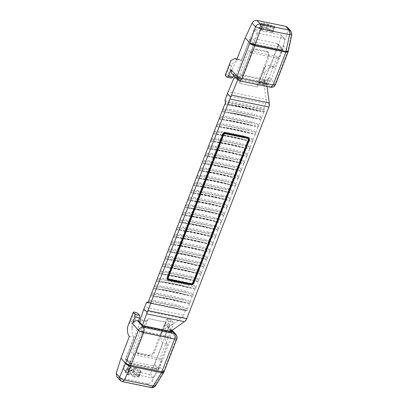 <?xml version="1.0" encoding="UTF-8"?>
<svg xmlns="http://www.w3.org/2000/svg" width="408" height="408" viewBox="0 0 408 408"><rect width="100%" height="100%" fill="white"/><g stroke="black" fill="none" stroke-linecap="round" stroke-linejoin="round"><path stroke-width="0.31" stroke-dasharray="2.04 1.53" d="M225.221 75.281L226.012 74.888L229.653 65.499L230.943 60.527M229.826 76.225L235.544 61.475C233.554 62.485 232.183 63.949 231.423 65.861L227.781 75.251L229.826 76.225L231.545 78.107M258.667 82.171L259.457 81.778L263.099 72.389L264.389 67.422L258.667 82.171L260.391 84.053L264.991 85.002L263.267 83.12L268.989 68.371C267 69.38 265.628 70.844 264.869 72.757L261.227 82.146L263.267 83.12M275.395 84.737L275.084 83.972L269.061 77.387C267.974 79.56 266.317 80.544 264.093 80.34L263.033 80.121L261.885 83.069L260.391 84.053M239.746 80.901L233.126 73.96L231.509 73.063M287.39 27.239L287.982 30.473L291.394 34.206L287.936 50.822L288.339 51.189M287.936 50.822L275.084 83.972C273.998 86.149 272.345 87.133 270.116 86.924L270.713 87.281M264.389 67.422L268.52 65.459L270.218 66.478L278.572 44.931L281.382 35.899L280.832 34.864L284.621 38.785L280.832 34.864L269.173 32.462L265.781 28.754L266.455 28.79L269.392 30.345L270.887 31.982C271.983 32.655 272.575 32.778 272.656 32.349L274.655 27.193L272.656 32.349L272.111 31.748L272.779 31.538L272.309 31.028L265.022 27.443L260.34 26.775L258.861 28.254L261.334 30.014C262.426 30.687 263.017 30.809 263.104 30.381L265.103 25.225L263.104 30.381L261.605 28.744L262.39 27.953L263.303 28.244L266.694 31.951L255.036 29.549L253.822 30.218L249.727 38.989L253.929 43.58L257.269 33.981L258.407 33.232L284.203 38.551L284.83 39.663L282.688 49.847L270.443 81.406L269.591 80.473L267.735 85.262L263.033 80.121M268.989 68.371L273.12 66.407L274.819 67.427L270.218 66.478M261.227 82.146L259.457 81.778M269.061 77.387L266.49 84.017L261.885 83.069M266.49 84.017L264.991 85.002M267.735 85.262L238.889 79.315L240.746 74.526L269.591 80.473M268.28 24.281L262.885 23.026L261.824 22.95L260.681 23.572L264.787 24.883L263.405 24.092L264.017 23.766L267.444 25.429L269.918 25.939L267.368 24.465L265.781 28.754L267.424 24.516L272.575 26.484L274.676 26.653L268.28 24.281L266.796 28.101M274.344 26.852L274.655 27.193C274.574 27.622 273.982 27.499 272.886 26.826L272.575 26.484M269.918 25.939L271.172 27.305L269.173 32.462M271.192 25.699L269.392 30.345M274.069 26.693L272.111 31.748M274.676 26.653L272.779 31.538M274.13 26.341L272.309 31.028M261.824 22.95L260.34 26.775M260.681 23.572L258.861 28.254M261.227 23.883L259.33 28.769M262.747 24.363L260.783 29.417M264.787 24.883L265.103 25.225C265.016 25.653 264.425 25.531 263.333 24.857L263.017 24.516M263.405 24.092L261.605 28.744M271.172 27.305L268.694 26.795L266.694 31.951M268.694 26.795L267.444 25.429M235.544 61.475L239.674 59.512L241.373 60.532L249.727 38.989M236.773 59.583L241.373 60.532M226.012 74.888L227.781 75.251M233.126 73.96L234.187 74.179L233.692 75.449M278.572 44.931L282.775 49.526M238.889 79.315L234.187 74.179M282.688 49.847L253.842 43.901L241.597 75.465L240.746 74.526M253.842 43.901L253.929 43.58M270.443 81.406L241.597 75.465M274.819 67.427L283.244 45.701L287.982 30.473M283.244 45.701L287.91 50.801M253.934 44.401L249.706 39.785C250.252 38.699 251.078 38.204 252.19 38.306L255.714 42.157C254.73 42.085 254.164 42.774 254.016 44.222L250.721 52.688L279.031 58.523L282.31 50.051L281.408 47.833L276.966 43.411L277.772 43.86L278.021 45.62L282.249 50.24M127.219 360.499L126.414 360.05L126.164 358.295L130.392 362.911L130.045 364.023L130.744 364.349L127.219 360.499L151.995 365.604L155.519 369.454L158.707 368.745L154.479 364.13C153.933 365.216 153.107 365.711 151.995 365.604M130.392 362.911L133.605 354.629L131.728 352.573L141.897 326.354L142.341 325.569L142.882 325.676M170.656 331.403L160.038 358.408L161.92 360.463L158.707 368.745M279.031 58.523L277.154 56.472L266.735 83.691L238.425 77.857L248.839 50.633L250.721 52.688M240.098 79.698L250.731 51.923C251.818 49.751 253.475 48.766 255.699 48.97L266.317 51.158L267.929 52.056L268.428 55.57L258.045 82.345L257.356 86.986L239.659 83.344L251.512 52.78C252.598 50.607 254.255 49.623 256.479 49.827L267.097 52.015L268.714 52.913L269.209 56.426L257.356 86.991L239.659 83.339L240.098 79.698L233.769 78.397M257.795 83.349L264.124 84.65L264.19 81.274L266.699 84.012L266.735 83.691M146.146 321.565L148.395 318.633L166.092 322.279L154.239 352.844C153.153 355.016 151.496 356 149.272 355.796L138.654 353.608L137.037 352.711L136.542 349.197L148.395 318.633L166.092 322.279L163.838 325.212L153.454 351.987C152.368 354.164 150.71 355.149 148.486 354.94L137.868 352.752L136.257 351.854L135.757 348.34L146.146 321.565L140.112 320.326M163.838 325.212L169.871 326.456L170.615 325.732L164.286 324.426M226.792 95.574L265.725 103.596L266.358 101.572L266.159 99.47L228.342 91.678M143.499 310.422L181.315 318.215L182.804 316.975L183.656 315.185L144.723 307.158M254.016 44.222L282.31 50.051M133.605 354.629L161.92 360.463M130.331 363.1L158.625 368.929M140 322.529L142.341 325.569M234.87 76.735L235.88 75.439L238.384 78.178L237.711 79.825M169.871 326.456L168.31 328.476L170.814 331.214M181.315 318.215L170.615 325.732M182.804 316.975L185.936 320.397M264.124 84.65L266.159 99.47M267.041 86.527L266.699 84.012M269.489 104.989L266.358 101.572M146.482 302.624L185.411 310.651L186.16 310.156L186.701 310.672L147.773 302.649M148.267 302.287L186.16 310.156L148.237 302.338M228.73 112.44C236.528 113.582 244.841 115.296 253.674 117.581L253.154 118.182L260.855 119.672L261.227 119.126L253.776 117.657C244.973 115.382 236.696 113.674 228.934 112.537L222.294 111.103M253.776 117.657L228.934 112.537L228.067 113.011C235.901 114.158 244.264 115.882 253.154 118.182M221.921 111.649L228.067 113.011M228.934 112.537L257.474 118.478M222.778 109.859L229.648 110.696C237.41 111.833 245.687 113.541 254.49 115.816L254.582 114.5C245.692 112.2 237.329 110.476 229.495 109.329L222.921 109.069M229.495 109.329L229.648 110.696L254.49 115.816L261.707 117.881L261.854 117.091L254.582 114.5M210.497 141.107L216.638 142.469C224.476 143.616 232.841 145.34 241.73 147.64L249.426 149.129L249.798 148.583L242.347 147.115C233.549 144.84 225.267 143.131 217.51 141.994L210.87 140.561M241.73 147.64L242.347 147.115L217.51 141.994L216.638 142.469M217.51 141.994L217.301 141.897C225.099 143.04 233.417 144.753 242.25 147.038L242.347 147.115M213.353 133.742L219.499 135.104C227.333 136.252 235.696 137.975 244.586 140.276L252.282 141.765L252.654 141.219L245.203 139.75C236.405 137.476 228.123 135.767 220.366 134.63L213.726 133.197M244.586 140.276L245.203 139.75L220.366 134.63L219.499 135.104M220.366 134.63L220.157 134.533C227.96 135.675 236.273 137.389 245.106 139.674L245.203 139.75M211.349 139.317L218.224 140.153C225.981 141.29 234.263 142.999 243.061 145.274L243.158 143.958C234.269 141.658 225.904 139.934 218.071 138.786L211.497 138.526M218.071 138.786L218.224 140.153L243.061 145.274L250.282 147.339L250.43 146.549L243.158 143.958M216.209 126.378L222.355 127.74C230.189 128.887 238.553 130.611 247.442 132.911L255.138 134.4L255.51 133.855L248.059 132.386C239.261 130.111 230.979 128.403 223.222 127.265L216.582 125.832M247.442 132.911L248.059 132.386L223.222 127.265L222.355 127.74M223.222 127.265L223.013 127.168C230.816 128.311 239.129 130.024 247.962 132.309L248.059 132.386M214.205 131.952L221.08 132.789C228.837 133.926 237.119 135.635 245.917 137.909L246.014 136.593C237.125 134.293 228.761 132.569 220.927 131.422L214.353 131.162M220.927 131.422L221.08 132.789L245.917 137.909L253.139 139.975L253.286 139.184L246.014 136.593M248.87 129.229L248.773 130.545L255.994 132.61L256.142 131.82L248.87 129.229C239.981 126.929 231.617 125.205 223.783 124.058L217.209 123.797M223.783 124.058L223.936 125.424C231.693 126.562 239.975 128.27 248.773 130.545L223.936 125.424L217.061 124.588M219.065 119.014L225.211 120.375C233.044 121.523 241.409 123.247 250.298 125.547L257.994 127.036L258.371 126.49L250.915 125.021C242.117 122.747 233.835 121.038 226.078 119.901L219.438 118.468M250.298 125.547L250.915 125.021L226.078 119.901L225.211 120.375M226.078 119.901L225.869 119.804C233.672 120.947 241.985 122.66 250.818 124.945L250.915 125.021M251.726 121.864L251.629 123.18L258.851 125.246L258.998 124.455L251.726 121.864C242.837 119.564 234.472 117.841 226.639 116.693L220.065 116.433M226.639 116.693L226.792 118.06C234.549 119.197 242.831 120.906 251.629 123.18L226.792 118.06L219.917 117.224M208.493 146.681L215.368 147.518C223.125 148.655 231.402 150.363 240.205 152.638L240.302 151.322C231.412 149.022 223.049 147.298 215.21 146.151L208.641 145.891M215.21 146.151L215.368 147.518L240.205 152.638L247.427 154.703L247.574 153.913L240.302 151.322M237.446 158.686L237.349 160.002L244.571 162.068L244.713 161.277L237.446 158.686C228.556 156.386 220.192 154.663 212.354 153.515L205.785 153.255M212.354 153.515L212.512 154.882C220.269 156.019 228.546 157.728 237.349 160.002L212.512 154.882L205.637 154.046M207.641 148.471L213.782 149.833C221.621 150.98 229.984 152.704 238.874 155.004L246.57 156.494L246.942 155.948L239.491 154.479C230.688 152.204 222.411 150.496 214.654 149.359L208.014 147.925M238.874 155.004L239.491 154.479L214.654 149.359L213.782 149.833M214.654 149.359L214.445 149.262C222.243 150.404 230.561 152.118 239.394 154.403L239.491 154.479M204.78 155.836L210.926 157.197C218.764 158.345 227.129 160.069 236.018 162.369L243.714 163.858L244.086 163.312L236.635 161.843C227.832 159.569 219.555 157.86 211.798 156.723L205.158 155.29M236.018 162.369L236.635 161.843L211.798 156.723L210.926 157.197M211.798 156.723L211.589 156.626C219.387 157.769 227.705 159.482 236.538 161.767L236.635 161.843M234.59 166.051L234.493 167.367L241.714 169.432L241.857 168.642L234.59 166.051C225.701 163.751 217.337 162.027 209.498 160.88L202.929 160.619M209.498 160.88L209.656 162.246C217.413 163.384 225.69 165.092 234.493 167.367L209.656 162.246L202.781 161.41M231.729 173.415L231.637 174.731L238.853 176.797L239.001 176.006L231.729 173.415C222.839 171.115 214.481 169.391 206.642 168.244L200.073 167.984M206.642 168.244L206.8 169.611C214.557 170.748 222.834 172.457 231.637 174.731L206.8 169.611L199.925 168.774M208.733 163.99C216.531 165.133 224.849 166.846 233.682 169.131L233.162 169.733L240.858 171.222L241.23 170.677L233.779 169.208C224.976 166.933 216.699 165.225 208.942 164.087L202.297 162.654M233.779 169.208L208.942 164.087L208.07 164.562C215.909 165.709 224.267 167.433 233.162 169.733M201.924 163.2L208.07 164.562M208.942 164.087L205.566 163.455M199.068 170.564L205.214 171.926C213.053 173.074 221.411 174.797 230.301 177.097L238.002 178.587L238.374 178.041L230.923 176.572C222.12 174.298 213.843 172.589 206.086 171.452L199.441 170.019M230.301 177.097L230.923 176.572L206.086 171.452L205.214 171.926M206.086 171.452L205.877 171.355C213.675 172.497 221.993 174.211 230.821 176.496L230.923 176.572M197.069 176.139L203.944 176.975C211.701 178.112 219.978 179.821 228.781 182.096L228.873 180.78C219.983 178.48 211.625 176.756 203.786 175.608L197.217 175.348M203.786 175.608L203.944 176.975L228.781 182.096L235.997 184.161L236.145 183.371L228.873 180.78M226.017 188.144L225.925 189.46L233.141 191.525L233.289 190.735L226.017 188.144C217.127 185.844 208.763 184.12 200.93 182.973L194.361 182.713M200.93 182.973L201.088 184.339C208.845 185.477 217.122 187.185 225.925 189.46L201.088 184.339L194.213 183.503M196.212 177.929L202.358 179.291C210.196 180.438 218.555 182.162 227.445 184.462L235.146 185.951L235.518 185.405L228.067 183.937C219.264 181.662 210.987 179.954 203.23 178.816L196.585 177.383M227.445 184.462L228.067 183.937L203.23 178.816L202.358 179.291M203.23 178.816L203.021 178.719C210.819 179.862 219.137 181.575 227.965 183.86L228.067 183.937M193.356 185.293L199.502 186.655C207.335 187.802 215.699 189.526 224.589 191.826L232.29 193.316L232.662 192.77L225.211 191.301C216.408 189.026 208.131 187.318 200.374 186.181L193.729 184.748M224.589 191.826L225.211 191.301L200.374 186.181L199.502 186.655M200.374 186.181L200.165 186.084C207.963 187.226 216.276 188.94 225.109 191.225L225.211 191.301M223.161 195.509L223.069 196.824L230.285 198.89L230.433 198.099L223.161 195.509C214.271 193.208 205.907 191.485 198.074 190.337L191.5 190.077M198.074 190.337L198.227 191.704C205.989 192.841 214.266 194.55 223.069 196.824L198.227 191.704L191.357 190.868M220.305 202.873L220.208 204.189L227.429 206.254L227.577 205.464L220.305 202.873C211.415 200.573 203.051 198.849 195.218 197.701L188.644 197.441M195.218 197.701L195.371 199.068C203.128 200.206 211.41 201.914 220.208 204.189L195.371 199.068L188.496 198.232M190.5 192.658L196.646 194.019C204.479 195.167 212.843 196.891 221.733 199.191L229.434 200.68L229.806 200.134L222.355 198.665C213.552 196.391 205.275 194.682 197.513 193.545L190.873 192.112M221.733 199.191L222.355 198.665L197.513 193.545L196.646 194.019M197.513 193.545L197.309 193.448C205.107 194.591 213.42 196.304 222.253 198.589L222.355 198.665M187.644 200.022L193.79 201.384C201.623 202.531 209.987 204.255 218.877 206.555L226.578 208.044L226.95 207.499L219.494 206.03C210.696 203.755 202.414 202.047 194.657 200.909L188.017 199.476M218.877 206.555L219.494 206.03L194.657 200.909L193.79 201.384M191.281 200.277L194.453 200.812C202.251 201.955 210.564 203.669 219.397 205.953L219.494 206.03M217.449 210.237L217.352 211.553L224.573 213.619L224.721 212.828L217.449 210.237C208.559 207.937 200.195 206.213 192.362 205.066L185.788 204.806M192.362 205.066L192.515 206.433C200.272 207.57 208.554 209.279 217.352 211.553L192.515 206.433L185.64 205.596M214.593 217.602L214.496 218.917L221.717 220.983L221.865 220.192L214.593 217.602C205.703 215.302 197.339 213.578 189.506 212.43L182.932 212.17M189.506 212.43L189.659 213.797C197.416 214.934 205.698 216.643 214.496 218.917L189.659 213.797L182.784 212.961M184.788 207.386L190.934 208.748L191.801 208.274C199.558 209.411 207.84 211.12 216.638 213.394L216.021 213.919L223.717 215.409L224.089 214.863L216.541 213.318C207.708 211.033 199.395 209.319 191.592 208.177L185.161 206.841M181.932 214.751L188.078 216.113C195.911 217.26 204.275 218.984 213.165 221.284L220.861 222.773L221.233 222.227L213.782 220.759C204.984 218.484 196.702 216.776 188.945 215.638L182.305 214.205M213.165 221.284L213.782 220.759L188.945 215.638L188.078 216.113M188.945 215.638L188.736 215.541C196.539 216.684 204.852 218.397 213.685 220.682L213.782 220.759M179.928 220.325L186.803 221.161L186.65 219.795L180.076 219.535M211.737 224.966L211.64 226.282L218.861 228.347L219.009 227.557L211.737 224.966C202.847 222.666 194.483 220.942 186.65 219.795M186.803 221.161C194.56 222.299 202.842 224.007 211.64 226.282L186.803 221.161M208.881 232.331L208.784 233.646L216.005 235.712L216.153 234.921L208.881 232.331C199.991 230.03 191.627 228.307 183.789 227.159L177.22 226.899M183.789 227.159L183.947 228.526C191.704 229.663 199.981 231.372 208.784 233.646L183.947 228.526L177.072 227.69M179.076 222.115L185.222 223.477L186.089 223.003C193.846 224.14 202.128 225.848 210.926 228.123L210.309 228.648L218.005 230.138L218.377 229.592L210.829 228.046C201.996 225.762 193.678 224.048 185.88 222.906L179.449 221.57M176.22 229.48L182.361 230.841C190.199 231.989 198.563 233.713 207.453 236.013L215.149 237.502L215.521 236.956L208.07 235.487C199.267 233.213 190.99 231.504 183.233 230.367L176.593 228.934M207.453 236.013L208.07 235.487L183.233 230.367L182.361 230.841M183.233 230.367L183.024 230.27C190.822 231.412 199.14 233.126 207.973 235.411L208.07 235.487M206.025 239.695L205.928 241.011L213.149 243.076L213.292 242.286L206.025 239.695C197.135 237.395 188.771 235.671 180.933 234.524L174.364 234.263M180.933 234.524L181.091 235.89C188.848 237.028 197.125 238.736 205.928 241.011L181.091 235.89L174.216 235.054M173.359 236.844L179.505 238.206C187.343 239.353 195.707 241.077 204.597 243.377L212.293 244.866L212.665 244.321L205.214 242.852C196.411 240.577 188.134 238.869 180.377 237.731L173.737 236.298M204.597 243.377L205.214 242.852L180.377 237.731L179.505 238.206M180.377 237.731L180.168 237.635C187.966 238.777 196.284 240.49 205.117 242.775L205.214 242.852M171.36 242.418L178.235 243.255C185.992 244.392 194.269 246.101 203.072 248.375L203.169 247.059C194.279 244.759 185.915 243.035 178.077 241.888L171.508 241.628M178.077 241.888L178.235 243.255L203.072 248.375L210.293 250.441L210.436 249.65L203.169 247.059M170.503 244.208L176.649 245.57C184.487 246.718 192.846 248.441 201.741 250.742L209.437 252.231L209.809 251.685L202.358 250.216C193.555 247.942 185.278 246.233 177.521 245.096L170.876 243.663M201.741 250.742L202.358 250.216L177.521 245.096L176.649 245.57M177.521 245.096L177.312 244.999C185.11 246.141 193.428 247.855 202.261 250.14L202.358 250.216M168.504 249.783L175.379 250.619L175.221 249.252L168.652 248.992M200.308 254.424L200.216 255.739L207.432 257.805L207.58 257.014L200.308 254.424C191.418 252.124 183.059 250.4 175.221 249.252M175.379 250.619C183.136 251.756 191.413 253.465 200.216 255.739L175.379 250.619M197.452 261.788L197.36 263.104L204.576 265.169L204.724 264.379L197.452 261.788C188.562 259.488 180.203 257.764 172.365 256.617L165.796 256.357M172.365 256.617L172.523 257.983C180.28 259.121 188.557 260.829 197.36 263.104L172.523 257.983L165.648 257.147M167.647 251.573L173.793 252.934L174.665 252.46C182.422 253.597 190.699 255.306 199.502 257.581L198.88 258.106L206.581 259.595L206.953 259.049L199.4 257.504C190.572 255.219 182.254 253.506 174.456 252.363L168.019 251.027M194.596 269.153L194.504 270.468L201.72 272.534L201.868 271.743L194.596 269.153C185.706 266.852 177.347 265.129 169.509 263.981L162.94 263.721M169.509 263.981L169.667 265.348C177.424 266.485 185.701 268.194 194.504 270.468L169.667 265.348L162.792 264.512M171.6 259.728C179.398 260.87 187.716 262.584 196.544 264.869L196.024 265.47L203.725 266.96L204.097 266.414L196.646 264.945C187.843 262.67 179.566 260.962 171.809 259.825L165.164 258.392M196.646 264.945L171.809 259.825L170.937 260.299C178.775 261.446 187.134 263.17 196.024 265.47M164.791 258.937L170.937 260.299M171.809 259.825L168.433 259.192M191.74 276.517L191.648 277.833L198.864 279.898L199.012 279.108L191.74 276.517C182.85 274.217 174.486 272.493 166.653 271.345L160.079 271.085M166.653 271.345L166.806 272.712C174.568 273.85 182.845 275.558 191.648 277.833L166.806 272.712L159.936 271.876M168.744 267.092C176.542 268.235 184.855 269.948 193.688 272.233L193.168 272.835L200.869 274.324L201.241 273.778L193.79 272.309C184.987 270.035 176.71 268.326 168.953 267.189L162.308 265.756M193.79 272.309L168.953 267.189L168.081 267.663C175.914 268.811 184.278 270.535 193.168 272.835M161.935 266.302L168.081 267.663M168.953 267.189L165.571 266.557M188.884 283.881L188.787 285.197L196.008 287.263L196.156 286.472L188.884 283.881C179.994 281.581 171.63 279.857 163.797 278.71L157.223 278.45M163.797 278.71L163.95 280.077C171.712 281.214 179.989 282.923 188.787 285.197L163.95 280.077L157.08 279.24M165.888 274.457C173.686 275.599 181.999 277.312 190.832 279.597L190.312 280.199L198.013 281.688L198.385 281.143L190.934 279.674C182.131 277.399 173.854 275.691 166.092 274.553L159.451 273.12M190.934 279.674L166.092 274.553L165.225 275.028C173.058 276.175 181.422 277.899 190.312 280.199M159.079 273.666L165.225 275.028M166.092 274.553L162.716 273.921M186.028 291.246L185.931 292.561L193.152 294.627L193.3 293.837L186.028 291.246C177.138 288.946 168.774 287.222 160.941 286.074L154.367 285.814M160.941 286.074L161.094 287.441C168.851 288.578 177.133 290.287 185.931 292.561L161.094 287.441L154.219 286.605M163.032 281.821C170.83 282.963 179.143 284.677 187.976 286.962L187.456 287.564L195.157 289.053L195.529 288.507L188.073 287.038C179.275 284.764 170.993 283.055 163.236 281.918L156.596 280.485M188.073 287.038L163.236 281.918L162.369 282.392C170.202 283.54 178.566 285.263 187.456 287.564M156.223 281.03L162.369 282.392M163.236 281.918L159.859 281.285M183.172 298.61L183.075 299.926L190.296 301.991L190.444 301.201L183.172 298.61C174.282 296.31 165.918 294.586 158.085 293.439L151.511 293.179M158.085 293.439L158.238 294.805C165.995 295.943 174.277 297.651 183.075 299.926L158.238 294.805L151.363 293.969M160.171 289.185C167.974 290.328 176.287 292.041 185.12 294.326L184.6 294.928L192.296 296.417L192.668 295.871L185.217 294.403C176.419 292.128 168.137 290.42 160.38 289.282L153.739 287.849M185.217 294.403L160.38 289.282L159.513 289.757C167.346 290.904 175.71 292.628 184.6 294.928M153.367 288.395L159.513 289.757M160.38 289.282L157.004 288.65M180.316 305.975C171.426 303.674 163.062 301.951 155.229 300.803L155.382 302.17C163.139 303.307 171.421 305.016 180.219 307.29L187.44 309.356L187.588 308.565L180.316 305.975L180.219 307.29L155.382 302.17L148.507 301.334M155.229 300.803L148.655 300.543M157.315 296.55C165.118 297.692 173.431 299.406 182.264 301.69L181.744 302.292L189.44 303.781L189.812 303.236L182.361 301.767C173.563 299.492 165.281 297.784 157.524 296.647L150.884 295.214M182.361 301.767L157.524 296.647L156.657 297.121C164.49 298.268 172.854 299.992 181.744 302.292M150.511 295.759L156.657 297.121M157.524 296.647L154.148 296.014M224.777 104.285L230.923 105.647C238.756 106.794 247.121 108.518 256.01 110.818L263.711 112.307L264.425 111.251L263.966 108.13L225.032 100.103M256.01 110.818L256.632 110.293C247.829 108.018 239.552 106.309 231.795 105.172L225.15 103.739M231.795 105.172L231.586 105.075C239.384 106.218 247.697 107.931 256.53 110.216L231.795 105.172L230.923 105.647M264.083 111.761L256.632 110.293M244.571 162.068L244.086 163.312M247.427 154.703L246.942 155.948M250.282 147.339L249.798 148.583M253.139 139.975L252.654 141.219M255.994 132.61L255.51 133.855M258.851 125.246L258.371 126.49M261.707 117.881L261.227 119.126M233.141 191.525L232.662 192.77M241.714 169.432L241.23 170.677M235.997 184.161L235.518 185.405M238.853 176.797L238.374 178.041M227.429 206.254L226.95 207.499M230.285 198.89L229.806 200.134M206.953 259.049L207.432 257.805M204.097 266.414L204.576 265.169M201.241 273.778L201.72 272.534M198.385 281.143L198.864 279.898M195.529 288.507L196.008 287.263M192.668 295.871L193.152 294.627M189.812 303.236L190.296 301.991M218.377 229.592L218.861 228.347M209.809 251.685L210.293 250.441M215.521 236.956L216.005 235.712M212.665 244.321L213.149 243.076M224.089 214.863L224.573 213.619M221.233 222.227L221.717 220.983M147.619 302.563L186.553 310.585C187.017 310.774 187.313 310.361 187.44 309.356M223.717 215.409L221.865 220.192M249.013 137.782L248.028 137.098L225.027 132.355C223.91 132.253 223.084 132.743 222.544 133.834L166.841 277.44L167.305 279.388M167.851 278.501L191.26 283.463L192.499 282.729L248.202 139.123L247.671 138.016M155.519 369.454L130.744 364.349M154.479 364.13L168.31 328.476M139.995 322.641L126.164 358.295M160.038 358.408L131.728 352.573M185.411 310.651L183.656 315.185M255.714 42.157L280.485 47.262M276.966 43.411L252.19 38.306M265.725 103.596L263.966 108.13M218.005 230.138L216.153 234.921M229.434 200.68L227.577 205.464M212.293 244.866L210.436 249.65M215.149 237.502L213.292 242.286M220.861 222.773L219.009 227.557M189.44 303.781L187.588 308.565M192.296 296.417L190.444 301.201M195.157 289.053L193.3 293.837M198.013 281.688L196.156 286.472M206.581 259.595L204.724 264.379M200.869 274.324L199.012 279.108M203.725 266.96L201.868 271.743M209.437 252.231L207.58 257.014M235.146 185.951L233.289 190.735M226.578 208.044L224.721 212.828M238.002 178.587L236.145 183.371M240.858 171.222L239.001 176.006M232.29 193.316L230.433 198.099M255.138 134.4L253.286 139.184M263.711 112.307L261.854 117.091M260.855 119.672L258.998 124.455M257.994 127.036L256.142 131.82M252.282 141.765L250.43 146.549M249.426 149.129L247.574 153.913M246.57 156.494L244.713 161.277M243.714 163.858L241.857 168.642M277.154 56.472L248.839 50.633M238.425 77.857L238.384 78.178M264.19 81.274L278.021 45.62M249.706 39.785L235.88 75.439M171.294 320.255L169.249 319.275L165.607 328.67C164.878 330.592 164.863 332.704 165.571 335.004L171.294 320.255L173.012 322.136L168.412 321.188L166.688 319.306L160.971 334.055L163.838 328.302L167.479 318.913L166.688 319.306M135.803 312.385L132.161 321.774C131.432 323.702 131.422 325.814 132.126 328.114L137.848 313.359M127.526 327.165L130.392 321.407L134.033 312.018M171.666 330.618L168.402 327.048L170.014 327.945L170.513 331.459L173.084 324.829L173.012 322.136M152.087 380.832L158.987 366.053L163.674 371.178L155.499 384.56L152.087 380.832C150.945 382.842 149.328 383.734 147.237 383.515L118.412 377.573L116.795 376.676M163.781 372.305L163.674 371.178M132.126 328.114C131.748 332.377 132.36 335.488 133.967 337.436L125.613 358.979L122.803 368.016L126.725 372.733L122.951 368.822L135.012 371.448L131.621 367.746L130.708 367.45L129.923 368.24L131.493 370.066L129.494 375.222L129.107 374.692L127.337 374.325L125.363 372.443L127.179 370.092L128.658 366.272L127.179 367.756L129.647 369.51C130.744 370.184 131.335 370.306 131.417 369.877L129.418 375.034C129.336 375.462 128.744 375.34 127.648 374.666L129.647 369.51M129.953 363.304L158.799 369.25L153.806 377.456L152.521 378.048L126.725 372.733L126.245 371.78L129.953 363.304L142.193 331.745L141.341 330.811L143.198 326.023M152.521 378.048L149.149 374.365L150.363 373.692L154.459 364.925L158.656 369.515M129.367 336.488L133.967 337.436M172.043 331.969L170.182 336.753L141.341 330.811M127.179 370.092L128.347 369.888L131.911 370.622L133.63 371.423L138.812 375.212L139.199 375.926L138.465 376.304L138.664 376.66L136.894 376.293L135.905 374.493L133.146 372.478L132.452 372.494L134.237 375.748L131.759 375.238L129.974 371.984L129.081 371.637L128.117 372.887L129.107 374.692M132.432 372.356L134.059 368.159L132.432 372.356M128.658 366.272L133.339 366.94L140.627 370.525L141.097 371.04L140.429 371.249L141.051 372.035L139.052 377.191L138.664 376.66M136.894 376.293L137.205 376.635C138.302 377.308 138.888 377.431 138.975 377.002L140.974 371.846C140.887 372.275 140.301 372.157 139.204 371.484L137.705 369.847L134.773 368.286L134.099 368.256L137.491 371.963L149.149 374.365M127.337 374.325L127.648 374.666M131.759 375.238L133.013 376.604L135.012 371.448M128.117 372.887L129.923 368.24M127.143 373.968L129.101 368.914M125.751 373.157L127.648 368.266M125.363 372.443L127.179 367.756M133.63 371.423L135.114 367.603M138.812 375.212L140.627 370.525M139.199 375.926L141.097 371.04M138.465 376.304L140.429 371.249M135.905 374.493L137.705 369.847M133.013 376.604L135.492 377.114L137.491 371.963M135.492 377.114L134.237 375.748M160.971 334.055C160.594 338.324 161.206 341.43 162.812 343.378L154.459 364.925M165.571 335.004C165.194 339.272 165.806 342.378 167.413 344.327L162.812 343.378M169.249 319.275L167.479 318.913M173.084 324.829L168.484 323.881L168.412 321.188M168.402 327.048L167.336 326.828L168.484 323.881M125.613 358.979L129.815 363.574M171.141 330.985L167.336 326.828M158.799 369.25L171.039 337.686L170.182 336.753M142.193 331.745L171.039 337.686M167.413 344.327L158.987 366.053M264.093 80.34L270.116 86.924L239.149 80.544L237.538 79.647M288.237 51.571L287.798 51.199L288.104 51.959M290.802 30.967L291.394 34.206L291.796 34.593M284.83 39.663L281.382 35.899M253.822 30.218L257.269 33.981M258.407 33.232L255.036 29.549M264.869 72.757L263.099 72.389M268.082 24.602L266.455 28.79M272.886 26.826L270.887 31.982M266.45 23.761L265.022 27.443M262.885 23.026L261.457 26.709M263.333 24.857L261.334 30.014M264.017 23.766L262.39 27.953M264.945 24.006L263.303 28.244M229.653 65.499L231.423 65.861M170.213 332.189L141.897 326.354M238.67 76.857L266.985 82.691M240.348 78.698L234.314 77.454M264.073 83.589L258.045 82.345M146.589 320.78L140.26 319.474M190.934 208.748C198.767 209.896 207.131 211.619 216.021 213.919M185.222 223.477C193.055 224.624 201.419 226.348 210.309 228.648M173.793 252.934C181.631 254.082 189.99 255.806 198.88 258.106M225.068 101.454L264.002 109.477M264.425 111.251L225.496 103.229M199.502 257.581L174.665 252.46M210.926 228.123L186.089 223.003M216.638 213.394L191.801 208.274M264.389 109.905L225.461 101.883M168.647 279.154L168.254 278.725M191.648 283.892L191.26 283.463M192.892 283.152L192.499 282.729M248.594 139.546L248.202 139.123M167.234 277.868L166.841 277.44M222.931 134.257L222.544 133.834M225.415 132.784L225.027 132.355M248.421 137.527L248.028 137.098M251.512 52.78L250.731 51.923M256.479 49.827L255.699 48.97M269.209 56.426L268.428 55.57M267.097 52.015L266.317 51.158M136.542 349.197L135.757 348.34M138.654 353.608L137.868 352.752M149.272 355.796L148.486 354.94M154.239 352.844L153.454 351.987M176.042 334.529L176.843 338.808M170.513 331.459L176.536 338.043L163.827 370.821L164.133 371.581M163.945 371.999L163.827 370.821L163.654 371.153M155.596 385.708L155.499 384.56C154.357 386.57 152.74 387.462 150.649 387.243L151.246 387.6M147.237 383.515L150.649 387.243L121.824 381.301L118.412 377.573M120.207 380.404L122.42 381.659M126.245 371.78L122.803 368.016M150.363 373.692L153.806 377.456M130.392 321.407L132.161 321.774M129.974 371.984L131.621 367.746M129.081 371.637L130.708 367.45M128.347 369.888L129.775 366.205M131.911 370.622L133.339 366.94M137.205 376.635L139.204 371.484M133.146 372.478L134.773 368.286M165.607 328.67L163.838 328.302M273.12 66.407L268.52 65.459M239.674 59.512L237.012 58.966M277.772 43.86L281.408 47.833M126.414 360.05L130.045 364.023M253.674 117.581L257.443 118.473M242.25 147.038L246.014 147.931M214.134 141.362L217.301 141.897M245.106 139.674L248.875 140.566M216.99 133.997L220.157 134.533M247.962 132.309L251.731 133.202M219.846 126.633L223.013 127.168M250.818 124.945L254.587 125.837M222.702 119.269L225.869 119.804M239.394 154.403L243.158 155.295M211.278 148.726L214.445 149.262M236.538 161.767L240.302 162.659M208.422 156.091L211.589 156.626M233.682 169.131L237.446 170.024M230.821 176.496L234.59 177.388M202.71 170.819L205.877 171.355M227.965 183.86L231.734 184.753M199.854 178.184L203.021 178.719M225.109 191.225L228.878 192.117M196.993 185.548L200.165 186.084M222.253 198.589L226.022 199.481M194.137 192.913L197.309 193.448M219.397 205.953L223.166 206.846M188.425 207.641L191.592 208.177M216.541 213.318L220.31 214.21M213.685 220.682L217.454 221.575M185.569 215.006L188.736 215.541M182.713 222.37L185.88 222.906M210.829 228.046L214.593 228.939M207.973 235.411L211.737 236.303M179.857 229.735L183.024 230.27M205.117 242.775L208.881 243.668M177.001 237.099L180.168 237.635M202.261 250.14L206.025 251.032M174.145 244.463L177.312 244.999M171.289 251.828L174.456 252.363M199.405 257.504L203.169 258.397M196.544 264.869L200.313 265.761M193.688 272.233L197.457 273.125M190.832 279.597L194.601 280.49M187.976 286.962L191.745 287.854M185.12 294.326L188.889 295.219M182.264 301.69L186.033 302.583M256.53 110.216L260.299 111.109M231.586 105.075L228.414 104.54M208.396 156.085L240.332 162.665M211.252 148.721L243.188 155.3M214.108 141.357L246.044 147.936M216.964 133.992L248.906 140.571M219.82 126.628L251.761 133.207M222.676 119.263L254.618 125.843M228.393 104.535L260.329 111.114M196.972 185.543L228.908 192.122M237.476 170.029L205.54 163.45M199.828 178.179L231.764 184.758M202.684 170.814L234.62 177.393M191.255 200.272L223.196 206.851M194.116 192.907L226.052 199.486M203.199 258.402L171.263 251.823M200.343 265.766L168.407 259.187M197.487 273.13L165.551 266.551M194.631 280.495L162.695 273.916M191.775 287.859L159.834 281.28M188.919 295.224L156.978 288.645M186.063 302.588L154.122 296.009M214.623 228.944L182.687 222.365M174.119 244.458L206.055 251.037M179.831 229.73L211.767 236.309M176.975 237.094L208.911 243.673M220.34 214.215L188.399 207.636M185.543 215.001L217.484 221.58M167.479 279.623L167.086 279.194M249.227 137.975L248.839 137.547M268.714 52.913L267.929 52.056M137.037 352.711L136.257 351.854M172.151 330.276L170.014 327.945"/><path stroke-width="0.61" d="M237.012 58.966L235.074 58.563L230.943 60.527L225.221 75.281L226.945 77.158L231.545 78.107L233.044 77.122L228.444 76.174L226.945 77.158M237.538 79.647L237.038 76.133C238.211 77.209 239.909 78.025 242.143 78.571L239.746 80.901L237.538 79.647L231.509 73.063L231.015 69.549L228.444 76.174M252.098 23.078L245.198 37.862L249.89 42.978L255.51 26.806L252.098 23.078C253.24 21.073 254.857 20.181 256.948 20.4L285.773 26.341L287.39 27.239L290.802 30.967L289.185 30.07L285.773 26.341M256.948 20.4L260.36 24.128C261.115 25.153 261.242 26.699 260.748 28.764L255.173 44.793L249.89 42.978M288.339 51.189L288.104 51.959L285.824 52.178L289.573 34.706C290.068 32.635 289.94 31.09 289.185 30.07L260.36 24.128C258.269 23.909 256.652 24.801 255.51 26.806L260.748 28.764L289.573 34.706L291.796 34.593L288.339 51.189M287.936 50.822C288.762 51.347 288.165 51.464 286.146 51.173M235.074 58.563L236.773 59.583L245.198 37.862M233.692 75.449L233.044 77.122M142.882 325.676L170.656 331.403L170.478 331.643M234.87 76.735L233.769 78.397L227.424 93.544L225.032 100.103L225.496 103.229L224.777 104.285L148.507 301.334C148.379 302.338 148.084 302.746 147.619 302.563L147.941 302.629M148.237 302.338L147.232 302.134L146.482 302.624L143.876 308.953L140.26 319.474L139.995 322.641M269.29 102.892L269.489 104.989L268.857 107.013L229.923 98.991L231.474 95.1L269.29 102.892L267.041 86.527M147.854 310.58L186.787 318.602L185.936 320.397L184.447 321.637L146.63 313.839L229.923 98.991M146.63 313.839L142.499 325.38M143.876 308.953L147.007 312.375M230.556 96.966L227.424 93.544M237.711 79.825L231.474 95.1M170.656 331.403L184.447 321.637M147.773 302.649L147.079 302.042L148.267 302.287M248.594 139.546L248.064 138.445L225.058 133.702L223.819 134.441L168.116 278.047L168.647 279.154L191.648 283.892L192.892 283.152L248.594 139.546M247.671 138.016L248.467 138.669L247.671 138.016L224.67 133.278L223.426 134.013L167.724 277.619L168.254 278.725M167.851 278.501L168.647 279.154M167.305 279.388L190.903 284.386C192.015 284.488 192.841 283.999 193.387 282.907L249.084 139.301L249.013 137.782M193.774 283.336L249.477 139.73L249.227 137.975L248.421 137.527L225.415 132.784C224.303 132.682 223.477 133.171 222.931 134.257L167.234 277.868L167.479 279.623L168.285 280.072L191.291 284.815C192.403 284.917 193.234 284.422 193.774 283.336L193.387 282.907M186.787 318.602L268.857 107.013M176.042 334.529C178.118 338.293 176.776 337.554 176.843 338.808L174.563 339.028L143.596 332.642L130.575 366.109C128.357 365.517 126.761 364.471 125.781 362.977L138.49 330.205C139.577 328.027 141.234 327.043 143.458 327.252C144.315 328.517 144.361 330.312 143.596 332.642C141.362 332.097 139.658 331.281 138.49 330.205L132.467 323.62L135.038 316.99L134.966 314.293L139.567 315.241L137.848 313.359L135.803 312.385L134.033 312.018L133.248 312.411L127.526 327.165C127.148 331.429 127.76 334.54 129.367 336.488L120.941 358.214L116.204 373.437L119.615 377.165C120.62 378.629 122.252 379.583 124.506 380.021L122.42 381.659L151.246 387.6L153.331 385.958L155.596 385.708L163.945 371.999L161.542 372.489L174.563 339.028C175.328 336.697 175.282 334.897 174.425 333.632L176.042 334.529L172.151 330.276M132.467 323.62C133.554 321.443 135.206 320.459 137.435 320.668L138.496 320.882L139.638 317.939L139.567 315.241M116.204 373.437L116.795 376.676L120.207 380.404L119.615 377.165L125.628 363.339C126.628 364.813 128.239 365.803 130.468 366.313L124.506 380.021L153.331 385.958L161.435 372.698L163.761 372.351M125.628 363.339L125.781 362.977C126.949 364.058 128.648 364.869 130.881 365.42L161.854 371.8L164.133 371.581L163.945 371.999M134.966 314.293L133.248 312.411M135.038 316.99L139.638 317.939M171.141 330.985L172.043 331.969L143.198 326.023L138.496 320.882M120.941 358.214L125.608 363.309M273.11 84.956L275.395 84.737C274.518 85.945 274.615 87.368 270.713 87.281L273.11 84.956L285.824 52.178L254.857 45.798L242.143 78.571L273.11 84.956M231.015 69.549L237.038 76.133L249.752 43.355C250.92 44.436 252.623 45.247 254.857 45.798L255.107 45.043L249.752 43.355L249.864 42.957M255.173 44.793L255.107 45.043L286.074 51.423C288.094 51.801 288.67 51.729 287.798 51.199M249.477 139.73L249.084 139.301M225.058 133.702L224.67 133.278M223.819 134.441L223.426 134.013M168.116 278.047L167.724 277.619M191.291 284.815L190.903 284.386M168.285 280.072L167.897 279.643M137.435 320.668L143.458 327.252L174.425 333.632L171.666 330.618M161.435 372.698L130.468 366.313M275.395 84.737L288.104 51.959M290.802 30.967L291.796 34.593M239.746 80.901L270.713 87.281M176.843 338.808L164.133 371.581M151.246 387.6C153.046 387.896 154.499 387.269 155.596 385.708M120.207 380.404L122.42 381.659"/></g></svg>
